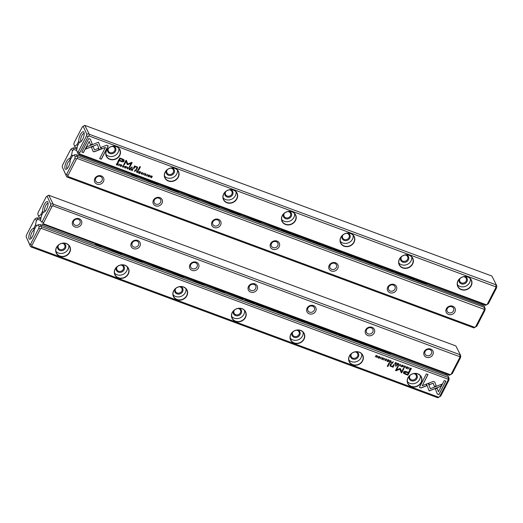 <?xml version="1.0" encoding="UTF-8"?>
<svg xmlns="http://www.w3.org/2000/svg" width="523" height="523" viewBox="0 0 523 523"><rect width="100%" height="100%" fill="white"/><g stroke="black" fill="none" stroke-linecap="round" stroke-linejoin="round"><path stroke-width="0.78" d="M400.2 364.23L398.65 365.61L400.2 364.531L400.291 366.218L400.2 364.23M426.539 384L429.167 390.962L440.804 386.353L441.961 384.111L430.324 388.72L428.291 383.333L426.539 384M438.947 394.617L445.877 381.175L444.236 380.567L438.451 391.779L437.11 388.229L435.365 388.916L437.287 393.996L438.947 394.617L437.248 393.897M434.678 381.901L433.188 381.444L428.703 383.215L429.291 384.765L433.181 383.228L434.502 386.674L436.241 385.981L434.705 381.947M404.011 366.172L404.848 366.146L405.024 366.996L404.161 367.473L403.625 366.937L404.05 367.643L405.299 367.087L404.946 365.956L404.011 366.172M405.397 366.322L404.946 365.956M404.161 367.473L403.893 367.041M404.057 366.1L404.802 366.048L405.024 366.996M393.198 361.635L392.387 363.204L391.727 362.955L392.433 363.302L393.276 361.668L392.655 362.289L391.387 362.38L391.773 363.06L391.387 362.38M408.783 367.414L407.933 369.048L408.783 367.414M389.02 360.086L387.831 359.641L388.667 360.19L388.38 360.746L387.497 360.419L388.282 360.942L388.027 361.439L387 361.288L388.177 361.726L389.02 360.086M403.122 365.466L403.024 366.165L401.769 366.793C403.2 366.649 403.495 366.087 402.645 365.106C401.213 365.244 400.925 365.806 401.769 366.793L401.265 366.381M403.148 365.518L402.645 365.106M391.126 360.863L390.315 362.432L389.648 362.191L390.367 362.537L391.211 360.896L390.256 361.426L389.877 360.399L389.838 361.373L389.289 361.628L389.7 362.289L389.289 361.628M390.256 361.426L390.099 360.399M383.104 358.464L382.921 357.791L381.947 358.026L382.705 359.19L381.607 358.837L382.025 359.478L382.98 359.275L382.221 358.105L382.829 357.987L383.104 358.464L382.784 357.889L382.176 358L382.588 358.595M382.143 359.308L381.875 358.909M381.947 358.026L382.705 359.19M383.392 358.098L383.385 358.543L382.921 357.791M421.067 387.988L426.775 385.732L426.193 384.183L422.231 385.745L428.004 374.553L426.363 373.938L419.426 387.38L421.067 387.988L419.459 387.308M448.028 379.182L41.252 228.368L40.454 228.832L31.805 245.594L31.949 246.405L438.719 397.219L439.516 396.754L448.165 379.992L448.348 377.488L41.572 226.681L41.252 228.368M59.799 256.257A7.531 6.662 -24.7 0 1 58.994 244.581A7.531 6.662 -24.7 0 1 70.461 248.83A7.531 6.662 -24.7 0 1 59.799 256.257M118.381 277.975A7.531 6.662 -24.7 0 1 117.577 266.299A7.531 6.662 -24.7 0 1 129.037 270.554A7.531 6.662 -24.7 0 1 118.381 277.975M176.957 299.699A7.531 6.662 -24.7 0 1 176.153 288.023A7.531 6.662 -24.7 0 1 187.62 292.272A7.531 6.662 -24.7 0 1 176.957 299.699M235.533 321.416A7.531 6.662 -24.7 0 1 234.735 309.74A7.531 6.662 -24.7 0 1 246.196 313.99A7.531 6.662 -24.7 0 1 235.533 321.416M294.116 343.134A7.531 6.662 -24.7 0 1 293.311 331.458A7.531 6.662 -24.7 0 1 304.778 335.707A7.531 6.662 -24.7 0 1 294.116 343.134M352.692 364.851A7.531 6.662 -24.7 0 1 351.894 353.175A7.531 6.662 -24.7 0 1 363.354 357.425A7.531 6.662 -24.7 0 1 352.692 364.851M411.274 386.569A7.531 6.662 -24.7 0 1 410.47 374.893A7.531 6.662 -24.7 0 1 421.937 379.142A7.531 6.662 -24.7 0 1 411.274 386.569M405.253 374.2L407.901 375.181L410.169 370.787L409.516 370.546L408.522 372.481L406.502 371.735C404.972 371.075 403.985 371.212 403.54 372.147L403.697 373.383L405.253 374.2L403.468 373.023M384.477 358.399L383.627 360.04L384.477 358.399M410.025 369.826L410.562 370.023L411.405 368.382L410.012 368.1L409.431 369.441L410.025 369.826L409.378 369.316M399.984 368.493L396.526 369.846L398.291 366.427L397.768 366.237L395.538 370.552L396.061 370.748L399.918 369.186L401.187 372.651L401.71 372.847L403.946 368.525L403.423 368.329L401.657 371.755L400.474 368.676L399.984 368.493M385.314 359.236L386.151 359.216L386.327 360.059L385.464 360.543L384.928 360.007L385.353 360.707L386.602 360.157L386.249 359.026L385.314 359.236M386.7 359.393L386.249 359.026M385.464 360.543L385.196 360.105M385.359 359.17L386.105 359.111L386.327 360.059M396.597 362.897L395.787 364.466L395.12 364.217L395.833 364.564L396.682 362.923L396.048 363.57L395.342 362.432L395.31 363.4L394.76 363.655L395.166 364.315L394.76 363.655M395.728 363.452L395.571 362.426M379.861 356.843L379.763 357.542L378.508 358.17C379.94 358.026 380.234 357.464 379.384 356.477C377.952 356.621 377.665 357.183 378.508 358.17L378.005 357.758M379.888 356.895L379.384 356.477M381.09 357.144L380.241 358.785L381.09 357.144M398.755 363.694L397.558 363.25L398.402 363.799L398.114 364.354L397.127 364.217L398.01 364.551L397.755 365.047L396.735 364.897L397.905 365.335L398.755 363.694M377.652 355.869L376.697 357.176L376.168 355.32L375.324 356.961L376.24 355.705L376.808 357.51L377.652 355.869M389.615 363.165L389.007 362.942L387.255 366.335L387.863 366.564L389.615 363.165M407.41 367.473L407.227 366.806L406.253 367.035L407.012 368.205L405.926 367.826L406.332 368.486L407.286 368.29L406.528 367.113L407.136 367.002L407.41 367.473L407.09 366.898L406.482 367.015L406.894 367.604M406.449 368.316L406.181 367.917M406.253 367.035L407.012 368.205M407.698 367.113L407.692 367.551L407.227 366.806M396.395 365.682L395.682 365.414L395.414 365.93L396.127 366.192L396.395 365.682M393.44 366.492L394.264 364.891L393.642 364.662L392.969 365.963L391.341 366.309L390.701 365.839L391.466 363.851L390.851 363.629L390.132 365.028L390.053 365.852L391.027 366.571L392.655 366.623L392.485 367.048L393.093 367.277L393.394 366.394L393.093 367.277M35.459 218.706L37.1 217.784L37.826 219.353L36.329 220.608L35.459 218.706L34.636 219.261L26.464 235.082L26.15 236.742L29.791 244.672L30.615 244.123L38.78 228.303L39.101 226.642L38.225 224.74L40.238 224.615L447.95 375.776L448.669 377.345L448.348 377.488M40.238 224.615L41.572 226.681M29.02 238.678A5.603 1.955 110.3 0 1 30.426 231.46A5.603 1.955 110.3 0 1 33.949 229.329A5.603 1.955 110.3 0 1 33.295 234.624A5.603 1.955 110.3 0 1 30.341 239.07A5.603 1.955 110.3 0 1 29.02 238.678M36.329 220.608L35.505 224.936L33.734 228.368L34.309 229.61L36.074 226.178L38.225 224.74M446.126 373.984L445.929 375.024M448.669 377.345L449.152 378.672L448.839 380.332L440.673 396.153L437.875 397.774L31.105 246.967L30.491 246.47L26.15 236.742M40.807 218.889L37.1 217.784M40.611 220.386L37.826 219.353M37.068 225.518L35.505 224.936M33.734 228.368L34.753 228.741M31.949 246.405L31.105 246.967M437.875 397.774L438.719 397.219M58.766 244.856A3.537 3.125 155.3 0 0 58.328 248A3.537 3.125 155.3 0 0 62.845 249.366A3.537 3.125 155.3 0 0 64.754 245.052A3.537 3.125 155.3 0 0 63.08 243.541A3.537 3.125 155.3 0 0 62.087 243.332M63.368 243.169A4.269 3.772 -24.7 0 1 63.545 243.234A4.269 3.772 -24.7 0 1 65.48 248.137A4.269 3.772 -24.7 0 1 60.014 250.51A4.269 3.772 -24.7 0 1 57.805 245.725M55.915 251.282A7.335 6.485 155.3 0 0 58.484 253.04A7.335 6.485 155.3 0 0 65.865 251.864A7.335 6.485 155.3 0 0 68.814 245.365M59.844 256.009A7.335 6.485 155.3 0 0 67.938 254.237A7.335 6.485 155.3 0 0 69.709 246.745A7.335 6.485 155.3 0 0 60.341 243.908A7.335 6.485 155.3 0 0 56.379 252.864A7.335 6.485 155.3 0 0 59.844 256.009M117.348 266.573A3.537 3.125 155.3 0 0 116.91 269.724A3.537 3.125 155.3 0 0 121.428 271.091A3.537 3.125 155.3 0 0 123.33 266.776A3.537 3.125 155.3 0 0 121.663 265.259A3.537 3.125 155.3 0 0 120.663 265.05M121.944 264.893A4.269 3.772 -24.7 0 1 122.127 264.952A4.269 3.772 -24.7 0 1 124.056 269.855A4.269 3.772 -24.7 0 1 118.59 272.228A4.269 3.772 -24.7 0 1 116.387 267.443M114.491 272.999A7.335 6.485 155.3 0 0 117.067 274.758A7.335 6.485 155.3 0 0 124.448 273.581A7.335 6.485 155.3 0 0 127.396 267.083M118.427 277.726A7.335 6.485 155.3 0 0 126.52 275.954A7.335 6.485 155.3 0 0 128.292 268.469A7.335 6.485 155.3 0 0 118.917 265.632A7.335 6.485 155.3 0 0 114.962 274.582A7.335 6.485 155.3 0 0 118.427 277.726M175.924 288.297A3.537 3.125 155.3 0 0 175.486 291.442A3.537 3.125 155.3 0 0 180.004 292.808A3.537 3.125 155.3 0 0 181.912 288.493A3.537 3.125 155.3 0 0 180.239 286.977A3.537 3.125 155.3 0 0 179.245 286.774M180.527 286.611A4.269 3.772 -24.7 0 1 180.703 286.669A4.269 3.772 -24.7 0 1 182.638 291.573A4.269 3.772 -24.7 0 1 177.173 293.946A4.269 3.772 -24.7 0 1 174.963 289.16M173.074 294.724A7.335 6.485 155.3 0 0 175.643 296.476A7.335 6.485 155.3 0 0 183.024 295.299A7.335 6.485 155.3 0 0 185.972 288.801M177.003 299.444A7.335 6.485 155.3 0 0 185.096 297.672A7.335 6.485 155.3 0 0 186.868 290.187A7.335 6.485 155.3 0 0 177.5 287.349A7.335 6.485 155.3 0 0 173.538 296.306A7.335 6.485 155.3 0 0 177.003 299.444M234.5 310.015A3.537 3.125 155.3 0 0 234.069 313.159A3.537 3.125 155.3 0 0 238.586 314.526A3.537 3.125 155.3 0 0 240.488 310.211A3.537 3.125 155.3 0 0 238.821 308.694A3.537 3.125 155.3 0 0 237.821 308.492M239.103 308.328A4.269 3.772 -24.7 0 1 239.286 308.387A4.269 3.772 -24.7 0 1 241.214 313.297A4.269 3.772 -24.7 0 1 235.749 315.663A4.269 3.772 -24.7 0 1 233.546 310.878M231.65 316.441A7.335 6.485 155.3 0 0 234.226 318.193A7.335 6.485 155.3 0 0 241.606 317.016A7.335 6.485 155.3 0 0 244.555 310.518M235.585 321.161A7.335 6.485 155.3 0 0 243.679 319.39A7.335 6.485 155.3 0 0 245.45 311.904A7.335 6.485 155.3 0 0 236.076 309.067A7.335 6.485 155.3 0 0 232.12 318.023A7.335 6.485 155.3 0 0 235.585 321.161M293.083 331.732A3.537 3.125 155.3 0 0 292.645 334.877A3.537 3.125 155.3 0 0 297.162 336.243A3.537 3.125 155.3 0 0 299.071 331.928A3.537 3.125 155.3 0 0 297.397 330.418A3.537 3.125 155.3 0 0 296.404 330.209M297.685 330.046A4.269 3.772 -24.7 0 1 297.862 330.105A4.269 3.772 -24.7 0 1 299.797 335.014A4.269 3.772 -24.7 0 1 294.331 337.387A4.269 3.772 -24.7 0 1 292.122 332.595M290.232 338.159A7.335 6.485 155.3 0 0 292.802 339.911A7.335 6.485 155.3 0 0 300.182 338.734A7.335 6.485 155.3 0 0 303.131 332.236M294.161 342.879A7.335 6.485 155.3 0 0 302.255 341.114A7.335 6.485 155.3 0 0 304.026 333.622A7.335 6.485 155.3 0 0 294.658 330.784A7.335 6.485 155.3 0 0 290.696 339.741A7.335 6.485 155.3 0 0 294.161 342.879M351.659 353.45A3.537 3.125 155.3 0 0 351.227 356.594A3.537 3.125 155.3 0 0 355.738 357.961A3.537 3.125 155.3 0 0 357.647 353.646A3.537 3.125 155.3 0 0 355.98 352.136A3.537 3.125 155.3 0 0 354.98 351.927M356.261 351.763A4.269 3.772 -24.7 0 1 356.444 351.822A4.269 3.772 -24.7 0 1 358.373 356.732A4.269 3.772 -24.7 0 1 352.907 359.105A4.269 3.772 -24.7 0 1 350.704 354.319M348.808 359.876A7.335 6.485 155.3 0 0 351.384 361.628A7.335 6.485 155.3 0 0 358.765 360.452A7.335 6.485 155.3 0 0 361.713 353.953M352.744 364.596A7.335 6.485 155.3 0 0 360.837 362.831A7.335 6.485 155.3 0 0 362.609 355.339A7.335 6.485 155.3 0 0 353.234 352.502A7.335 6.485 155.3 0 0 349.279 361.458A7.335 6.485 155.3 0 0 352.744 364.596M410.241 375.168A3.537 3.125 155.3 0 0 409.803 378.312A3.537 3.125 155.3 0 0 414.321 379.678A3.537 3.125 155.3 0 0 416.23 375.364A3.537 3.125 155.3 0 0 414.556 373.853A3.537 3.125 155.3 0 0 413.562 373.644M414.844 373.481A4.269 3.772 -24.7 0 1 415.02 373.546A4.269 3.772 -24.7 0 1 416.955 378.449A4.269 3.772 -24.7 0 1 411.49 380.822A4.269 3.772 -24.7 0 1 409.28 376.037M407.391 381.594A7.335 6.485 155.3 0 0 409.96 383.346A7.335 6.485 155.3 0 0 417.341 382.169A7.335 6.485 155.3 0 0 420.289 375.671M411.32 386.314A7.335 6.485 155.3 0 0 419.413 384.549A7.335 6.485 155.3 0 0 421.185 377.057A7.335 6.485 155.3 0 0 411.817 374.22A7.335 6.485 155.3 0 0 407.855 383.176A7.335 6.485 155.3 0 0 411.32 386.314M34.132 230.388A4.269 1.491 -69.7 0 0 34.119 230.382A4.269 1.491 -69.7 0 0 31.504 233.199A4.269 1.491 -69.7 0 0 30.772 237.985A4.269 1.491 -69.7 0 0 31.151 238.383A4.269 1.491 -69.7 0 0 31.164 238.39M29.791 244.672L30.491 246.47M30.615 244.123L31.805 245.594M38.78 228.303L40.454 228.832M40.957 226.184L39.101 226.642M448.839 380.332L448.165 379.992M440.673 396.153L439.516 396.754M426.186 384.183L426.729 385.628L421.022 387.883M427.925 374.52L422.231 385.745M383.058 358.36L382.784 357.889L383.058 358.36M382.326 358.726L381.901 357.922M381.829 358.804L382.097 359.203L381.829 358.804M382.934 359.177L381.98 359.373M410.084 370.755L407.855 375.083L405.207 374.102M404.351 372.311L406.273 372.167L408.215 372.886L406.319 372.271L404.403 372.415L404.331 372.984L404.351 372.311L405.58 373.71L407.515 374.429L408.26 372.991M384.647 358.464L383.666 359.968M389.648 362.191L389.243 361.53M389.851 362.099L389.524 361.602L389.805 361.994L389.524 361.602L390.426 361.641L389.576 361.707L390.217 362.236L390.472 361.746M411.32 368.355L410.509 369.924L409.98 369.728M410.039 369.617L409.686 368.61L409.993 369.513L409.686 368.61L411.006 368.388L409.731 368.715L410.398 369.748L411.052 368.486M398.206 366.394L396.526 369.846M399.918 369.186L395.578 370.487M403.861 368.493L401.664 372.742L401.154 372.553M400.428 368.571L401.657 371.755M385.144 360.007L385.418 360.445L385.144 360.007M386.203 358.922L386.556 360.053L385.307 360.609M401.723 366.695L401.246 366.335M401.52 366.29L401.867 366.616C402.873 366.466 403.102 366.028 402.547 365.296C401.54 365.446 401.311 365.884 401.867 366.616M401.821 366.512C401.265 365.786 401.494 365.342 402.501 365.191L402.847 365.518M402.828 365.459L402.501 365.191M388.942 360.053L388.177 361.726M388.667 360.19L387.765 359.772M388.282 360.942L387.438 360.543M388.131 361.622L387.04 361.216M408.953 367.473L407.973 368.983M395.12 364.217L394.715 363.557M395.316 364.126L394.996 363.635L395.27 364.028L394.996 363.635L395.898 363.668L395.042 363.733L395.689 364.263L395.944 363.773M391.727 362.955L391.341 362.276M391.917 362.884L391.616 362.374L391.864 362.785L391.616 362.374L392.505 362.393L391.662 362.472L392.276 363.021L392.551 362.491M403.841 366.937L404.116 367.375L403.841 366.937M404.9 365.858L405.253 366.983L404.004 367.538M433.181 383.228L429.252 384.66M434.678 381.908L436.195 385.882L434.463 386.569M445.799 381.149L438.902 394.512M437.104 388.229L438.451 391.779M441.83 384.163L440.758 386.255L429.128 390.858M428.285 383.333L430.324 388.72M400.2 364.531L398.716 365.551M400.422 364.315L400.017 366.035M378.462 358.072L377.985 357.706M378.26 357.667L378.606 357.994C379.613 357.843 379.842 357.405 379.286 356.673C378.279 356.823 378.051 357.261 378.606 357.994M378.56 357.889C378.005 357.157 378.234 356.719 379.24 356.568L379.587 356.889M379.567 356.836L379.24 356.568M381.26 357.209L380.28 358.713M398.67 363.662L397.905 365.335M398.402 363.799L397.493 363.374M398.01 364.551L397.166 364.152M397.859 365.231L396.767 364.825M377.567 355.843L376.808 357.51M376.442 355.424L376.697 357.176M376.24 355.705L375.357 356.889M389.53 363.139L387.863 366.564M387.818 366.46L387.288 366.263M407.365 367.375L407.09 366.898L407.365 367.375M406.633 367.741L406.208 366.937M406.136 367.813L406.404 368.212L406.136 367.813M407.24 368.185L406.286 368.388M396.31 365.649L396.127 366.192M396.081 366.093L395.453 365.858M394.185 364.858L393.394 366.394M391.381 363.825L390.681 365.786M392.655 366.623L390.982 366.473L390.034 365.799M393.048 367.172L392.512 366.976M41.428 222.138L40.552 220.235L41.428 222.138L42.252 221.589L50.417 205.761L50.731 204.107L47.09 196.171L46.266 196.72L38.101 212.541L37.787 214.201L38.99 217.097L41.01 217.849M38.99 217.097L37.787 214.201M47.868 202.166A5.603 1.955 110.3 0 1 47.913 202.277A5.603 1.955 110.3 0 1 47.253 207.579A5.603 1.955 110.3 0 1 44.298 212.024A5.603 1.955 110.3 0 1 43.54 206.337A5.603 1.955 110.3 0 1 47.868 202.166M40.552 220.235L41.376 215.907L43.148 212.475L42.579 211.233L40.807 214.665L38.656 216.104M47.09 196.171L48.737 195.242L53.209 204.14L460.305 354.803L460.789 356.13L460.469 357.791L452.303 373.612L449.512 375.239L42.121 223.929M460.305 354.803L455.834 345.906L48.737 195.242M426.395 357.268A4.87 4.308 -24.7 0 1 425.879 349.724A4.87 4.308 -24.7 0 1 433.286 352.469A4.87 4.308 -24.7 0 1 426.395 357.268M367.819 335.55A4.87 4.308 -24.7 0 1 367.296 328.006A4.87 4.308 -24.7 0 1 374.703 330.752A4.87 4.308 -24.7 0 1 367.819 335.55M309.237 313.833A4.87 4.308 -24.7 0 1 308.72 306.288A4.87 4.308 -24.7 0 1 316.127 309.034A4.87 4.308 -24.7 0 1 309.237 313.833M250.661 292.115A4.87 4.308 -24.7 0 1 250.144 284.571A4.87 4.308 -24.7 0 1 257.545 287.317A4.87 4.308 -24.7 0 1 250.661 292.115M192.078 270.398A4.87 4.308 -24.7 0 1 191.562 262.853A4.87 4.308 -24.7 0 1 198.969 265.599A4.87 4.308 -24.7 0 1 192.078 270.398M133.502 248.673A4.87 4.308 -24.7 0 1 132.986 241.136A4.87 4.308 -24.7 0 1 140.393 243.881A4.87 4.308 -24.7 0 1 133.502 248.673M74.92 226.956A4.87 4.308 -24.7 0 1 74.403 219.412A4.87 4.308 -24.7 0 1 81.81 222.164A4.87 4.308 -24.7 0 1 74.92 226.956M459.658 356.647L52.888 205.833L52.091 206.297L43.442 223.053L43.579 223.864L450.355 374.677L451.153 374.213L459.802 357.457L459.985 354.954M41.827 215.045L40.807 214.665M43.579 223.864L42.736 224.426M449.512 375.239L450.355 374.677M53.209 204.14L52.888 205.833M75.247 225.263A3.537 3.125 155.3 0 0 79.143 224.413A3.537 3.125 155.3 0 0 79.999 220.804A3.537 3.125 155.3 0 0 75.482 219.438A3.537 3.125 155.3 0 0 73.573 223.752A3.537 3.125 155.3 0 0 75.247 225.263M133.823 246.987A3.537 3.125 155.3 0 0 137.726 246.13A3.537 3.125 155.3 0 0 138.575 242.522A3.537 3.125 155.3 0 0 134.065 241.155A3.537 3.125 155.3 0 0 132.156 245.47A3.537 3.125 155.3 0 0 133.823 246.987M192.405 268.704A3.537 3.125 155.3 0 0 196.302 267.848A3.537 3.125 155.3 0 0 197.158 264.239A3.537 3.125 155.3 0 0 192.641 262.873A3.537 3.125 155.3 0 0 190.732 267.188A3.537 3.125 155.3 0 0 192.405 268.704M250.981 290.422A3.537 3.125 155.3 0 0 254.878 289.572A3.537 3.125 155.3 0 0 255.734 285.963A3.537 3.125 155.3 0 0 251.217 284.59A3.537 3.125 155.3 0 0 249.314 288.912A3.537 3.125 155.3 0 0 250.981 290.422M309.564 312.139A3.537 3.125 155.3 0 0 313.46 311.29A3.537 3.125 155.3 0 0 314.316 307.681A3.537 3.125 155.3 0 0 309.799 306.315A3.537 3.125 155.3 0 0 307.89 310.629A3.537 3.125 155.3 0 0 309.564 312.139M368.14 333.857A3.537 3.125 155.3 0 0 372.036 333.007A3.537 3.125 155.3 0 0 372.892 329.398A3.537 3.125 155.3 0 0 368.375 328.032A3.537 3.125 155.3 0 0 366.473 332.347A3.537 3.125 155.3 0 0 368.14 333.857M426.722 355.575A3.537 3.125 155.3 0 0 430.619 354.725A3.537 3.125 155.3 0 0 431.475 351.116A3.537 3.125 155.3 0 0 426.958 349.75A3.537 3.125 155.3 0 0 425.049 354.064A3.537 3.125 155.3 0 0 426.722 355.575M48.09 203.336A4.269 1.491 -69.7 0 0 48.077 203.329A4.269 1.491 -69.7 0 0 45.194 206.814A4.269 1.491 -69.7 0 0 45.109 211.331A4.269 1.491 -69.7 0 0 45.128 211.338M42.252 221.589L43.442 223.053M50.417 205.761L52.091 206.297M50.731 204.107L52.594 203.643M451.153 374.213L452.303 373.612M459.802 357.457L460.469 357.791M76.678 150.513L73.887 149.48L72.396 150.735L71.52 148.833L70.697 149.388L62.531 165.209L62.211 166.87L65.859 174.8L66.683 174.251L74.848 158.43L75.162 156.769L74.292 154.873L72.141 156.305L70.37 159.737L69.801 158.495L71.566 155.063L72.396 150.735M76.874 149.016L73.488 147.761L73.168 147.911L73.887 149.48M481.99 305.151L482.193 304.111M74.292 154.873L76.306 154.743L77.639 156.808L484.736 307.472L485.213 308.799L484.899 310.459L476.734 326.28L473.943 327.901L67.166 177.094L66.552 176.597L62.211 166.87M65.081 168.805A5.603 1.955 110.3 0 1 66.493 161.594A5.603 1.955 110.3 0 1 70.017 159.456A5.603 1.955 110.3 0 1 69.356 164.752A5.603 1.955 110.3 0 1 66.401 169.197A5.603 1.955 110.3 0 1 65.081 168.805M101.272 175.905A4.87 4.308 -24.7 0 1 101.789 183.449A4.87 4.308 -24.7 0 1 94.382 180.703A4.87 4.308 -24.7 0 1 101.272 175.905M159.848 197.622A4.87 4.308 -24.7 0 1 160.371 205.166A4.87 4.308 -24.7 0 1 152.964 202.421A4.87 4.308 -24.7 0 1 159.848 197.622M218.431 219.34A4.87 4.308 -24.7 0 1 218.947 226.884A4.87 4.308 -24.7 0 1 211.54 224.138A4.87 4.308 -24.7 0 1 218.431 219.34M277.007 241.064A4.87 4.308 -24.7 0 1 277.53 248.602A4.87 4.308 -24.7 0 1 270.123 245.856A4.87 4.308 -24.7 0 1 277.007 241.064M335.589 262.781A4.87 4.308 -24.7 0 1 336.106 270.326A4.87 4.308 -24.7 0 1 328.699 267.58A4.87 4.308 -24.7 0 1 335.589 262.781M394.165 284.499A4.87 4.308 -24.7 0 1 394.688 292.043A4.87 4.308 -24.7 0 1 387.281 289.297A4.87 4.308 -24.7 0 1 394.165 284.499M452.748 306.216A4.87 4.308 -24.7 0 1 453.264 313.761A4.87 4.308 -24.7 0 1 445.858 311.015A4.87 4.308 -24.7 0 1 452.748 306.216M68.01 176.532L474.786 327.346L475.584 326.882L484.233 310.119L484.089 309.309L77.319 158.502L76.521 158.959L67.872 175.721L68.01 176.532L67.166 177.094M484.736 307.472L484.01 305.903L76.306 154.743M71.566 155.063L73.135 155.645M70.814 158.868L69.801 158.495M484.089 309.309L484.409 307.622M77.639 156.808L77.319 158.502M473.943 327.901L474.786 327.346M451.905 306.779A3.537 3.125 155.3 0 0 448.008 307.629A3.537 3.125 155.3 0 0 447.152 311.237A3.537 3.125 155.3 0 0 451.669 312.604A3.537 3.125 155.3 0 0 453.578 308.289A3.537 3.125 155.3 0 0 451.905 306.779M393.329 285.061A3.537 3.125 155.3 0 0 389.426 285.911A3.537 3.125 155.3 0 0 388.576 289.52A3.537 3.125 155.3 0 0 393.087 290.886A3.537 3.125 155.3 0 0 394.996 286.571A3.537 3.125 155.3 0 0 393.329 285.061M334.746 263.344A3.537 3.125 155.3 0 0 330.85 264.193A3.537 3.125 155.3 0 0 329.993 267.802A3.537 3.125 155.3 0 0 334.511 269.168A3.537 3.125 155.3 0 0 336.42 264.854A3.537 3.125 155.3 0 0 334.746 263.344M276.17 241.626A3.537 3.125 155.3 0 0 272.267 242.476A3.537 3.125 155.3 0 0 271.417 246.085A3.537 3.125 155.3 0 0 275.928 247.451A3.537 3.125 155.3 0 0 277.837 243.136A3.537 3.125 155.3 0 0 276.17 241.626M217.588 219.902A3.537 3.125 155.3 0 0 213.691 220.758A3.537 3.125 155.3 0 0 212.835 224.367A3.537 3.125 155.3 0 0 217.352 225.733A3.537 3.125 155.3 0 0 219.261 221.419A3.537 3.125 155.3 0 0 217.588 219.902M159.012 198.184A3.537 3.125 155.3 0 0 155.109 199.041A3.537 3.125 155.3 0 0 154.259 202.649A3.537 3.125 155.3 0 0 158.77 204.016A3.537 3.125 155.3 0 0 160.679 199.701A3.537 3.125 155.3 0 0 159.012 198.184M100.429 176.467A3.537 3.125 155.3 0 0 96.533 177.317A3.537 3.125 155.3 0 0 95.676 180.925A3.537 3.125 155.3 0 0 100.194 182.298A3.537 3.125 155.3 0 0 102.103 177.977A3.537 3.125 155.3 0 0 100.429 176.467M70.2 160.515A4.269 1.491 -69.7 0 0 70.18 160.509A4.269 1.491 -69.7 0 0 67.565 163.326A4.269 1.491 -69.7 0 0 66.833 168.112A4.269 1.491 -69.7 0 0 67.212 168.511A4.269 1.491 -69.7 0 0 67.232 168.517M484.899 310.459L484.233 310.119M476.734 326.28L475.584 326.882M71.52 148.833L73.168 147.911M77.025 156.312L75.162 156.769M76.521 158.959L74.848 158.43M65.859 174.8L66.552 176.597M67.872 175.721L66.683 174.251M127.468 168.942L129.018 167.563L127.468 168.641L127.377 166.955L127.2 168.759M101.129 149.179L98.501 142.21L86.87 146.819L85.713 149.062L97.343 144.453L99.377 149.84L101.129 149.179L99.337 149.735M98.494 142.21L101.083 149.075M88.727 138.562L81.791 151.997L83.438 152.605L89.224 141.4L90.564 144.943L92.303 144.256L90.381 139.177L88.727 138.562M92.944 151.16L93.552 151.748L94.48 151.735L98.965 149.957L98.383 148.408L94.486 149.951L93.172 146.505L91.427 147.192L92.97 151.225M123.657 167.007L122.82 167.027L122.644 166.183L123.506 165.699L124.049 166.236L123.618 165.536L122.369 166.085L122.722 167.216L123.657 167.007M122.82 167.027L122.598 166.079L122.774 166.929L122.598 166.079L123.461 165.595L123.781 166.137M135.895 170.112L135.235 169.87L134.391 171.511L135.012 170.884L136.281 170.792L135.895 170.112L136.281 170.792L134.967 170.779L134.424 171.439M118.891 165.765L119.734 164.124L118.675 165.595M138.647 173.087L139.844 173.531L139 172.989L139.288 172.427L140.269 172.564L139.386 172.237L139.648 171.734L140.667 171.884L139.491 171.446L138.647 173.087M125.899 166.379C124.467 166.523 124.18 167.085 125.023 168.073C126.455 167.929 126.743 167.367 125.899 166.379L126.403 166.791M137.974 170.884L137.307 170.635L136.457 172.276L137.412 171.747L137.797 172.773L137.83 171.806L138.379 171.544L137.974 170.884L138.379 171.544L137.784 171.701L137.542 172.597M137.928 172.047L137.784 171.701M136.496 172.204L137.046 171.531L137.706 172.054M144.57 174.708L144.747 175.382L145.721 175.146L144.963 173.982L146.061 174.336L145.642 173.701L144.688 173.898L145.446 175.074L144.838 175.185L144.57 174.708L144.838 175.185M144.642 173.793L145.446 175.074M145.296 174.342L145.721 175.146L144.917 173.878L145.296 174.342L144.917 173.878L145.479 173.767L145.793 174.27M106.6 145.185L100.893 147.44L101.482 148.996L105.443 147.427L99.664 158.619L101.312 159.234L108.241 145.799L106.6 145.185M79.646 153.991L486.416 304.804L487.214 304.34L495.863 287.585L495.726 286.774L88.949 135.96L88.152 136.425L79.503 153.18L79.646 153.991L78.803 154.553L485.573 305.367L486.416 304.804M467.869 276.915A7.531 6.662 -24.7 0 1 468.673 288.591A7.531 6.662 -24.7 0 1 457.207 284.342A7.531 6.662 -24.7 0 1 467.869 276.915M409.293 255.198A7.531 6.662 -24.7 0 1 410.097 266.874A7.531 6.662 -24.7 0 1 398.631 262.624A7.531 6.662 -24.7 0 1 409.293 255.198M350.711 233.48A7.531 6.662 -24.7 0 1 351.515 245.156A7.531 6.662 -24.7 0 1 340.048 240.907A7.531 6.662 -24.7 0 1 350.711 233.48M292.135 211.763A7.531 6.662 -24.7 0 1 292.939 223.439A7.531 6.662 -24.7 0 1 281.472 219.183A7.531 6.662 -24.7 0 1 292.135 211.763M233.552 190.039A7.531 6.662 -24.7 0 1 234.356 201.721A7.531 6.662 -24.7 0 1 222.89 197.465A7.531 6.662 -24.7 0 1 233.552 190.039M174.976 168.321A7.531 6.662 -24.7 0 1 175.78 179.997A7.531 6.662 -24.7 0 1 164.314 175.748A7.531 6.662 -24.7 0 1 174.976 168.321M116.394 146.603A7.531 6.662 -24.7 0 1 117.198 158.279A7.531 6.662 -24.7 0 1 105.731 154.03A7.531 6.662 -24.7 0 1 116.394 146.603M122.415 158.972L119.767 157.992L117.498 162.385L118.152 162.627L119.152 160.692L121.166 161.444C122.702 162.097 123.69 161.96 124.134 161.025L123.977 159.79L122.415 158.972M143.197 174.774L144.041 173.133L142.982 174.61M117.642 163.346L117.113 163.15L116.263 164.791L117.655 165.078L118.205 164.562L118.237 163.738L117.642 163.346M127.684 164.68L131.142 163.326L129.377 166.745L129.9 166.942L132.129 162.62L131.606 162.424L127.749 163.987L126.481 160.528L125.958 160.332L123.729 164.653L124.245 164.843L126.017 161.417L127.194 164.497L127.684 164.68L127.148 164.399M142.354 173.937L141.517 173.963L141.341 173.113L142.204 172.629L142.746 173.165L142.315 172.466L141.066 173.021L141.419 174.146L142.354 173.937M141.517 173.963L141.295 173.008L141.472 173.858L141.295 173.008L142.158 172.531L142.478 173.067M132.502 168.857L131.835 168.609L130.992 170.25L131.626 169.602L132.326 170.746L132.365 169.779L132.907 169.517L132.502 168.857L132.907 169.517L132.312 169.674L132.071 170.563M132.456 170.021L132.312 169.674M131.025 170.178L131.574 169.498L132.241 170.027M149.16 175.002C147.728 175.146 147.44 175.708 148.284 176.696C149.715 176.552 150.003 175.99 149.16 175.002L149.663 175.414M146.577 176.029L147.427 174.388L146.368 175.865M128.919 169.478L130.109 169.923L129.273 169.38L129.56 168.818L130.541 168.955L129.658 168.628L129.913 168.131L130.933 168.275L129.763 167.844L128.919 169.478M150.016 177.304L150.97 176.003L151.5 177.853L152.35 176.212L151.428 177.467L150.866 175.663L150.016 177.304M138.052 170.008L138.667 170.237L140.419 166.837L139.804 166.615L138.052 170.008M120.257 165.699L120.44 166.373L121.414 166.137L120.656 164.967L121.754 165.327L121.336 164.686L120.382 164.882L121.14 166.059L120.532 166.177L120.257 165.699L120.532 166.177M120.336 164.784L121.14 166.059M120.99 165.333L121.414 166.137L120.61 164.869L120.99 165.333L120.61 164.869L121.173 164.758L121.486 165.255M131.28 167.497L131.992 167.759L132.254 167.242L131.541 166.981L131.28 167.497M134.234 166.68L133.404 168.282L134.025 168.517L134.705 167.21L136.333 166.863L136.967 167.334L136.209 169.321L136.817 169.55L137.614 167.321L136.64 166.602L135.012 166.549L135.189 166.124L134.574 165.896L134.234 166.68M83.157 126.298L82.327 126.847L74.161 142.668L73.848 144.328L74.717 146.231L76.868 144.793L78.64 141.36L79.208 142.609L77.443 146.035L76.62 150.363L77.489 152.265L78.313 151.716L86.478 135.888L86.798 134.234L83.157 126.298L84.798 125.37L89.27 134.267L496.366 284.93L496.85 286.258L496.536 287.918L488.364 303.739L485.573 305.367M77.489 152.265L78.803 154.553M78.189 154.056L76.62 150.363M83.928 132.293A5.603 1.955 110.3 0 1 83.974 132.404A5.603 1.955 110.3 0 1 83.32 137.706A5.603 1.955 110.3 0 1 80.365 142.151A5.603 1.955 110.3 0 1 79.607 136.464A5.603 1.955 110.3 0 1 83.928 132.293M496.366 284.93L491.895 276.033L84.798 125.37M74.717 146.231L75.05 147.225L77.071 147.976M75.05 147.225L73.848 144.328M76.868 144.793L77.888 145.172M495.726 286.774L496.046 285.081M89.27 134.267L88.949 135.96M460.266 278.249A3.537 3.125 155.3 0 0 459.828 281.394A3.537 3.125 155.3 0 0 461.502 282.904A3.537 3.125 155.3 0 0 465.398 282.054A3.537 3.125 155.3 0 0 466.255 278.445A3.537 3.125 155.3 0 0 463.581 276.726M464.869 276.562A4.269 3.772 -24.7 0 1 466.974 281.537A4.269 3.772 -24.7 0 1 461.319 283.839A4.269 3.772 -24.7 0 1 459.305 279.112M457.416 284.675A7.335 6.485 155.3 0 0 459.985 286.427A7.335 6.485 155.3 0 0 467.366 285.251A7.335 6.485 155.3 0 0 470.314 278.752M467.745 277A7.335 6.485 155.3 0 0 459.652 278.766A7.335 6.485 155.3 0 0 457.88 286.258A7.335 6.485 155.3 0 0 467.248 289.095A7.335 6.485 155.3 0 0 471.21 280.138A7.335 6.485 155.3 0 0 467.745 277M401.684 256.531A3.537 3.125 155.3 0 0 401.252 259.676A3.537 3.125 155.3 0 0 402.919 261.186A3.537 3.125 155.3 0 0 406.816 260.336A3.537 3.125 155.3 0 0 407.672 256.728A3.537 3.125 155.3 0 0 405.005 255.008M406.286 254.845A4.269 3.772 -24.7 0 1 408.398 259.82A4.269 3.772 -24.7 0 1 402.743 262.121A4.269 3.772 -24.7 0 1 400.723 257.394M398.833 262.958A7.335 6.485 155.3 0 0 401.403 264.71A7.335 6.485 155.3 0 0 408.79 263.533A7.335 6.485 155.3 0 0 411.738 257.035M409.163 255.283A7.335 6.485 155.3 0 0 401.076 257.048A7.335 6.485 155.3 0 0 399.297 264.54A7.335 6.485 155.3 0 0 408.672 267.377A7.335 6.485 155.3 0 0 412.634 258.421A7.335 6.485 155.3 0 0 409.163 255.283M343.108 234.814A3.537 3.125 155.3 0 0 342.67 237.958A3.537 3.125 155.3 0 0 344.343 239.469A3.537 3.125 155.3 0 0 348.24 238.619A3.537 3.125 155.3 0 0 349.096 235.01A3.537 3.125 155.3 0 0 346.429 233.291M347.71 233.127A4.269 3.772 -24.7 0 1 349.815 238.096A4.269 3.772 -24.7 0 1 344.167 240.397A4.269 3.772 -24.7 0 1 342.147 235.677M340.257 241.24A7.335 6.485 155.3 0 0 342.827 242.992A7.335 6.485 155.3 0 0 350.207 241.816A7.335 6.485 155.3 0 0 353.156 235.317M350.587 233.565A7.335 6.485 155.3 0 0 342.493 235.33A7.335 6.485 155.3 0 0 340.721 242.822A7.335 6.485 155.3 0 0 350.096 245.66A7.335 6.485 155.3 0 0 354.051 236.703A7.335 6.485 155.3 0 0 350.587 233.565M284.525 213.096A3.537 3.125 155.3 0 0 284.094 216.241A3.537 3.125 155.3 0 0 285.761 217.751A3.537 3.125 155.3 0 0 289.664 216.901A3.537 3.125 155.3 0 0 290.513 213.292A3.537 3.125 155.3 0 0 287.846 211.573M289.127 211.41A4.269 3.772 -24.7 0 1 291.239 216.378A4.269 3.772 -24.7 0 1 285.584 218.679A4.269 3.772 -24.7 0 1 283.571 213.959M281.675 219.523A7.335 6.485 155.3 0 0 284.244 221.275A7.335 6.485 155.3 0 0 291.631 220.098A7.335 6.485 155.3 0 0 294.58 213.6M292.004 211.841A7.335 6.485 155.3 0 0 283.917 213.613A7.335 6.485 155.3 0 0 282.139 221.105A7.335 6.485 155.3 0 0 291.514 223.942A7.335 6.485 155.3 0 0 295.475 214.986A7.335 6.485 155.3 0 0 292.004 211.841M225.949 191.372A3.537 3.125 155.3 0 0 225.511 194.517A3.537 3.125 155.3 0 0 227.185 196.033A3.537 3.125 155.3 0 0 231.081 195.177A3.537 3.125 155.3 0 0 231.937 191.575A3.537 3.125 155.3 0 0 229.27 189.849M230.551 189.692A4.269 3.772 -24.7 0 1 232.657 194.661A4.269 3.772 -24.7 0 1 227.008 196.962A4.269 3.772 -24.7 0 1 224.988 192.242M223.099 197.799A7.335 6.485 155.3 0 0 225.668 199.557A7.335 6.485 155.3 0 0 233.049 198.38A7.335 6.485 155.3 0 0 235.997 191.882M233.428 190.124A7.335 6.485 155.3 0 0 225.335 191.895A7.335 6.485 155.3 0 0 223.563 199.381A7.335 6.485 155.3 0 0 232.938 202.218A7.335 6.485 155.3 0 0 236.893 193.262A7.335 6.485 155.3 0 0 233.428 190.124M167.367 169.655A3.537 3.125 155.3 0 0 166.935 172.799A3.537 3.125 155.3 0 0 168.602 174.316A3.537 3.125 155.3 0 0 172.505 173.459A3.537 3.125 155.3 0 0 173.355 169.851A3.537 3.125 155.3 0 0 170.688 168.131M171.969 167.968A4.269 3.772 -24.7 0 1 174.081 172.943A4.269 3.772 -24.7 0 1 168.426 175.244A4.269 3.772 -24.7 0 1 166.412 170.524M164.516 176.081A7.335 6.485 155.3 0 0 167.085 177.84A7.335 6.485 155.3 0 0 174.473 176.663A7.335 6.485 155.3 0 0 177.421 170.158M174.852 168.406A7.335 6.485 155.3 0 0 166.759 170.178A7.335 6.485 155.3 0 0 164.987 177.663A7.335 6.485 155.3 0 0 174.355 180.5A7.335 6.485 155.3 0 0 178.317 171.544A7.335 6.485 155.3 0 0 174.852 168.406M108.791 147.937A3.537 3.125 155.3 0 0 108.353 151.082A3.537 3.125 155.3 0 0 110.026 152.598A3.537 3.125 155.3 0 0 113.922 151.742A3.537 3.125 155.3 0 0 114.779 148.133A3.537 3.125 155.3 0 0 112.112 146.414M113.393 146.25A4.269 3.772 -24.7 0 1 115.498 151.225A4.269 3.772 -24.7 0 1 109.85 153.527A4.269 3.772 -24.7 0 1 107.83 148.807M105.94 154.363A7.335 6.485 155.3 0 0 108.509 156.116A7.335 6.485 155.3 0 0 115.89 154.939A7.335 6.485 155.3 0 0 118.839 148.44M116.269 146.688A7.335 6.485 155.3 0 0 108.176 148.46A7.335 6.485 155.3 0 0 106.404 155.946A7.335 6.485 155.3 0 0 115.779 158.783A7.335 6.485 155.3 0 0 119.734 149.826A7.335 6.485 155.3 0 0 116.269 146.688M84.157 133.463A4.269 1.491 -69.7 0 0 84.138 133.457A4.269 1.491 -69.7 0 0 81.261 136.941A4.269 1.491 -69.7 0 0 81.176 141.458A4.269 1.491 -69.7 0 0 81.189 141.465M496.536 287.918L495.863 287.585M488.364 303.739L487.214 304.34M78.313 151.716L79.503 153.18M86.478 135.888L88.152 136.425M86.798 134.234L88.655 133.77M105.443 147.427L101.442 148.892M108.163 145.767L101.266 159.129L99.697 158.554M144.518 174.61L144.793 175.087L144.518 174.61M145.675 175.048L144.701 175.283M123.931 159.692L124.088 160.927C123.644 161.855 122.65 161.999 121.12 161.339L119.1 160.594L118.106 162.529L117.538 162.313M120.107 158.646L119.414 160.188L120.107 158.646L122.042 159.365L123.225 160.659M119.414 160.188L121.349 160.907L123.271 160.757L123.31 160.143M123.271 160.757L122.094 159.463L120.153 158.744M143.956 173.106L143.145 174.675M137.928 170.786L138.334 171.446M137.196 171.433L137.405 170.838L138.052 171.367L137.451 170.936L137.196 171.433L138.098 171.466L137.824 171.073L138.098 171.466M118.191 163.634L117.61 164.974L116.302 164.719M116.616 164.686L117.224 163.32L117.891 164.359L117.27 163.424L116.616 164.686L117.937 164.464L117.629 163.555L117.937 164.464M131.142 163.326L127.638 164.575M132.044 162.588L129.854 166.837L129.416 166.674M126.468 160.522L127.749 163.987M126.017 161.417L124.199 164.745L123.761 164.582M142.308 173.832L141.373 174.048M126.376 166.739L126.278 167.445L124.977 167.968M125.075 167.778C124.526 167.046 124.749 166.602 125.755 166.458L126.102 166.778M124.775 167.556L125.121 167.883C126.128 167.733 126.357 167.288 125.801 166.556C124.801 166.706 124.572 167.144 125.121 167.883M126.082 166.726L125.755 166.458M139.857 173.303L138.687 173.015M140.184 172.531L139.242 172.329L139 172.989M140.582 171.851L139.602 171.636L139.386 172.237M119.649 164.091L118.839 165.66M132.456 168.752L132.862 169.413M131.724 169.4L131.933 168.811L132.581 169.341L131.979 168.909L131.724 169.4L132.626 169.439L132.352 169.047L132.626 169.439M135.849 170.014L136.235 170.694M135.117 170.681L135.346 170.053L135.96 170.596L135.392 170.152L135.117 170.681L136.006 170.701L135.758 170.289L136.006 170.701M123.611 166.902L122.676 167.118M98.376 148.408L98.919 149.859L94.434 151.631L93.506 151.644L92.898 151.062M93.159 146.505L94.486 149.951M89.224 141.4L83.392 152.507L81.823 151.925M90.374 139.17L92.257 144.158L90.525 144.838M97.343 144.453L85.792 148.911M128.906 167.523L127.422 168.844M127.605 167.04L127.468 168.641M149.637 175.362L149.539 176.068L148.238 176.591M148.336 176.401C147.787 175.669 148.009 175.231 149.016 175.081L149.362 175.401M148.035 176.179L148.382 176.506C149.388 176.356 149.617 175.911 149.062 175.179C148.061 175.329 147.832 175.774 148.382 176.506M149.343 175.349L149.016 175.081M147.342 174.362L146.532 175.931M130.129 169.694L128.952 169.413M130.456 168.922L129.514 168.72L129.273 169.38M130.855 168.243L129.867 168.027L129.658 168.628M150.97 176.003L150.055 177.232M152.265 176.186L151.18 177.65M151.186 175.787L151.428 177.467M140.334 166.811L138.621 170.132L138.092 169.936M120.212 165.595L120.486 166.072L120.212 165.595M121.369 166.033L120.395 166.268M132.175 167.216L131.946 167.654L131.312 167.425M136.941 167.288L136.281 166.759L134.653 167.105L133.98 168.413L133.443 168.21M137.588 167.268L136.771 169.445L136.242 169.249M135.111 166.098L135.012 166.549M264.834 224.642A2.667 1.085 -169.2 0 0 263.945 224.315M291.651 234.585L292.357 234.291M291.867 234.664L292.422 234.291A0.536 0.451 -123.7 0 1 292.089 234.291L298.783 236.461L299.431 237.011L298.993 237.305M298.783 236.461L299.431 237.011A0.536 0.451 -123.7 0 1 299.064 236.605M306.079 239.933A2.667 1.085 -169.2 0 0 305.184 239.599M250.412 219.294L251.118 219M250.628 219.372L251.184 219.006A0.536 0.451 -123.7 0 1 250.85 219L257.545 221.177L258.192 221.726L257.754 222.014M257.545 221.177L258.192 221.726A0.536 0.451 -123.7 0 1 257.826 221.314M244.215 216.999A2.667 1.085 -169.2 0 0 243.326 216.666M223.596 209.35A2.667 1.085 -169.2 0 0 222.706 209.023M202.976 201.708A2.667 1.085 -169.2 0 0 202.087 201.381M182.357 194.066A2.667 1.085 -169.2 0 0 181.468 193.732M161.738 186.417A2.667 1.085 -169.2 0 0 160.849 186.09M141.118 178.774A2.667 1.085 -169.2 0 0 140.229 178.441M229.793 211.652L230.499 211.357M230.551 211.357A0.536 0.451 -123.7 0 1 230.231 211.357L236.926 213.528L237.573 214.077L237.135 214.371M236.926 213.528L237.573 214.077A0.536 0.451 -123.7 0 1 237.207 213.665M209.174 204.003L209.88 203.715M209.926 203.715A0.536 0.451 -123.7 0 1 209.612 203.715L216.3 205.885L216.947 206.435L216.509 206.729M216.3 205.885L216.947 206.435A0.536 0.451 -123.7 0 1 216.581 206.023M188.555 196.36L189.261 196.066M189.306 196.066A0.536 0.451 -123.7 0 1 188.993 196.066L195.68 198.237L196.328 198.786L195.89 199.08M195.68 198.237L196.328 198.786A0.536 0.451 -123.7 0 1 195.962 198.38M167.935 188.718L168.641 188.424M168.151 188.796L168.7 188.424A0.536 0.451 -123.7 0 1 168.373 188.424L175.061 190.594L175.708 191.143L175.27 191.438M175.061 190.594L175.708 191.143A0.536 0.451 -123.7 0 1 175.342 190.732M147.309 181.069L148.022 180.775M147.525 181.148L148.081 180.781A0.536 0.451 -123.7 0 1 147.748 180.775L154.442 182.952L155.089 183.501L154.651 183.789M154.442 182.952L155.089 183.501A0.536 0.451 -123.7 0 1 154.723 183.089M312.27 242.227L312.976 241.94M313.029 241.94A0.536 0.451 -123.7 0 1 312.708 241.94L319.403 244.11L320.05 244.659L319.612 244.954M319.403 244.11L320.05 244.659A0.536 0.451 -123.7 0 1 319.684 244.248M332.889 249.876L333.596 249.582M333.648 249.582A0.536 0.451 -123.7 0 1 333.328 249.582L340.022 251.753L340.669 252.302L340.231 252.596M340.022 251.753L340.669 252.302A0.536 0.451 -123.7 0 1 340.303 251.89M353.509 257.519L354.221 257.224M353.725 257.597L354.28 257.231A0.536 0.451 -123.7 0 1 353.947 257.224L360.641 259.401L361.288 259.951L360.85 260.238M360.641 259.401L361.288 259.951A0.536 0.451 -123.7 0 1 360.922 259.539M374.128 265.161L374.841 264.873M374.344 265.246L374.899 264.873A0.536 0.451 -123.7 0 1 374.566 264.873L381.26 267.044L381.908 267.593L381.47 267.887M381.26 267.044L381.908 267.593A0.536 0.451 -123.7 0 1 381.542 267.181M394.754 272.81L395.46 272.516M394.963 272.888L395.519 272.516A0.536 0.451 -123.7 0 1 395.192 272.516L401.88 274.686L402.527 275.235L402.089 275.529M401.88 274.686L402.527 275.235A0.536 0.451 -123.7 0 1 402.161 274.83M415.373 280.452L416.079 280.165M416.125 280.165A0.536 0.451 -123.7 0 1 415.811 280.158L422.499 282.335L423.146 282.884L422.708 283.172M422.499 282.335L423.146 282.884A0.536 0.451 -123.7 0 1 422.78 282.472M326.698 247.575A2.667 1.085 -169.2 0 0 325.809 247.248M347.318 255.224A2.667 1.085 -169.2 0 0 346.429 254.891M367.937 262.866A2.667 1.085 -169.2 0 0 367.048 262.539M388.556 270.509A2.667 1.085 -169.2 0 0 387.667 270.182M409.176 278.158A2.667 1.085 -169.2 0 0 408.286 277.824M279.021 228.786A2 1.772 155.3 0 0 278.922 229.041L278.844 229.839M280.864 230.584L282.374 230.323A2 1.772 155.3 0 0 282.531 230.087M278.922 229.041L260.872 222.053M260.382 221.876L259.67 222.203L260.97 222.386M260.029 222.033L240.253 214.41M239.763 214.227L239.05 214.561L240.351 214.737M239.41 214.391L219.634 206.768M219.144 206.585L218.424 206.912L219.732 207.095M218.791 206.748L199.015 199.119M198.518 198.936L197.805 199.27L199.113 199.446M198.171 199.1L178.395 191.477M177.898 191.294L177.186 191.627L178.487 191.804M177.552 191.457L157.776 183.835M157.279 183.651L156.567 183.978L157.868 184.161M156.933 183.808L137.157 176.186M136.66 176.003L135.947 176.336L137.248 176.513M136.313 176.166L135.032 175.401M134.11 176.173L134.908 175.643M426.52 283.473L425.604 284.244M426.395 283.714L414.582 279.047M414.092 278.864L413.379 279.19L414.68 279.374M413.745 279.027L393.963 271.398M393.473 271.215L392.76 271.548L394.061 271.725M393.126 271.378L373.344 263.755M372.853 263.572L372.141 263.906L373.442 264.082M372.5 263.736L352.724 256.113M352.234 255.93L351.521 256.257L352.822 256.44M351.881 256.087L332.105 248.464M331.615 248.281L330.902 248.615L332.203 248.791M331.262 248.445L311.486 240.822M310.995 240.639L310.276 240.966L311.584 241.149M310.642 240.802L290.866 233.173M290.37 232.99L289.657 233.323L290.965 233.5M290.023 233.153L282.374 230.323M131.567 174.113L131.365 175.159M131.809 174.205L131.606 175.244M133.051 175.78L134.123 175.061M298.215 236.252A5.335 4.504 -123.7 0 1 295.632 236.05A5.335 4.504 -123.7 0 1 293.318 234.441M256.976 220.961A5.335 4.504 -123.7 0 1 254.394 220.758A5.335 4.504 -123.7 0 1 252.079 219.15M280.348 230.395A1.732 1.536 155.3 0 0 281.786 229.813M278.877 229.1A1.732 1.536 155.3 0 0 279.36 230.028M281.917 229.859A2 1.772 -24.7 0 1 280.642 230.499M236.357 213.319A5.335 4.504 -123.7 0 1 233.774 213.116A5.335 4.504 -123.7 0 1 231.46 211.501M215.738 205.676A5.335 4.504 -123.7 0 1 213.155 205.474A5.335 4.504 -123.7 0 1 210.841 203.859M195.118 198.027A5.335 4.504 -123.7 0 1 192.529 197.825A5.335 4.504 -123.7 0 1 190.222 196.217M174.492 190.385A5.335 4.504 -123.7 0 1 171.91 190.182A5.335 4.504 -123.7 0 1 169.596 188.568M153.873 182.736A5.335 4.504 -123.7 0 1 151.291 182.54A5.335 4.504 -123.7 0 1 148.977 180.925M318.834 243.901A5.335 4.504 -123.7 0 1 316.252 243.698A5.335 4.504 -123.7 0 1 313.937 242.084M339.453 251.543A5.335 4.504 -123.7 0 1 336.871 251.341A5.335 4.504 -123.7 0 1 334.557 249.726M360.072 259.186A5.335 4.504 -123.7 0 1 357.49 258.983A5.335 4.504 -123.7 0 1 355.176 257.375M380.692 266.835A5.335 4.504 -123.7 0 1 378.109 266.632A5.335 4.504 -123.7 0 1 375.795 265.017M401.311 274.477A5.335 4.504 -123.7 0 1 398.729 274.274A5.335 4.504 -123.7 0 1 396.414 272.66M421.93 282.126A5.335 4.504 -123.7 0 1 419.348 281.923A5.335 4.504 -123.7 0 1 417.034 280.308M228.773 294.514A2.667 1.085 -169.2 0 0 227.884 294.188M255.59 304.458L256.296 304.164M256.342 304.164A0.536 0.451 -123.7 0 1 256.028 304.164L262.716 306.334L263.363 306.883L262.925 307.178M262.716 306.334L263.363 306.883A0.536 0.451 -123.7 0 1 262.997 306.478M270.012 309.806A2.667 1.085 -169.2 0 0 269.123 309.472M214.345 289.167L215.058 288.873M214.561 289.245L215.116 288.879A0.536 0.451 -123.7 0 1 214.783 288.873L221.477 291.05L222.125 291.599L221.687 291.886M221.477 291.05L222.125 291.599A0.536 0.451 -123.7 0 1 221.759 291.187M208.154 286.872A2.667 1.085 -169.2 0 0 207.265 286.539M187.535 279.223A2.667 1.085 -169.2 0 0 186.646 278.896M166.915 271.581A2.667 1.085 -169.2 0 0 166.026 271.247M146.296 263.938A2.667 1.085 -169.2 0 0 145.401 263.605M125.677 256.29A2.667 1.085 -169.2 0 0 124.781 255.963M105.051 248.647A2.667 1.085 -169.2 0 0 104.162 248.314M193.726 281.524L194.438 281.23M193.941 281.603L194.497 281.23A0.536 0.451 -123.7 0 1 194.164 281.23L200.858 283.401L201.505 283.95L201.067 284.244M200.858 283.401L201.505 283.95A0.536 0.451 -123.7 0 1 201.139 283.538M173.106 273.875L173.819 273.588M173.322 273.954L173.878 273.588A0.536 0.451 -123.7 0 1 173.544 273.588L180.239 275.758L180.886 276.307L180.448 276.602M180.239 275.758L180.886 276.307A0.536 0.451 -123.7 0 1 180.52 275.896M152.487 266.233L153.193 265.939M153.246 265.939A0.536 0.451 -123.7 0 1 152.925 265.939L159.62 268.109L160.267 268.659L159.829 268.953M159.62 268.109L160.267 268.659A0.536 0.451 -123.7 0 1 159.901 268.253M131.868 258.584L132.574 258.297M132.626 258.297A0.536 0.451 -123.7 0 1 132.306 258.297L139 260.467L139.648 261.016L139.21 261.31M139 260.467L139.648 261.016A0.536 0.451 -123.7 0 1 139.281 260.604M111.249 250.942L111.955 250.648M111.464 251.02L112.02 250.654A0.536 0.451 -123.7 0 1 111.687 250.648L118.381 252.825L119.028 253.374L118.59 253.662M118.381 252.825L119.028 253.374A0.536 0.451 -123.7 0 1 118.662 252.962M276.209 312.1L276.915 311.813M276.961 311.813A0.536 0.451 -123.7 0 1 276.647 311.806L283.335 313.983L283.982 314.532L283.544 314.82M283.335 313.983L283.982 314.532A0.536 0.451 -123.7 0 1 283.616 314.12M296.829 319.749L297.535 319.455M297.044 319.828L297.6 319.455A0.536 0.451 -123.7 0 1 297.267 319.455L303.961 321.625L304.608 322.175L304.17 322.469M303.961 321.625L304.608 322.175A0.536 0.451 -123.7 0 1 304.242 321.763M317.448 327.391L318.154 327.097M317.664 327.47L318.219 327.104A0.536 0.451 -123.7 0 1 317.886 327.097L324.58 329.274L325.228 329.817L324.79 330.111M324.58 329.274L325.228 329.817A0.536 0.451 -123.7 0 1 324.861 329.412M338.067 335.034L338.773 334.746M338.283 335.119L338.839 334.746A0.536 0.451 -123.7 0 1 338.505 334.746L345.2 336.917L345.847 337.466L345.409 337.76M345.2 336.917L345.847 337.466A0.536 0.451 -123.7 0 1 345.481 337.054M358.686 342.683L359.393 342.388M359.445 342.388A0.536 0.451 -123.7 0 1 359.124 342.388L365.819 344.559L366.466 345.108L366.028 345.402M365.819 344.559L366.466 345.108A0.536 0.451 -123.7 0 1 366.1 344.703M379.306 350.325L380.012 350.031M380.064 350.037A0.536 0.451 -123.7 0 1 379.744 350.031L386.438 352.208L387.085 352.757L386.647 353.045M386.438 352.208L387.085 352.757A0.536 0.451 -123.7 0 1 386.719 352.345M290.631 317.448A2.667 1.085 -169.2 0 0 289.742 317.121M311.25 325.097A2.667 1.085 -169.2 0 0 310.361 324.763M331.87 332.739A2.667 1.085 -169.2 0 0 330.981 332.412M352.489 340.381A2.667 1.085 -169.2 0 0 351.6 340.055M373.115 348.03A2.667 1.085 -169.2 0 0 372.219 347.697M242.96 298.659A2 1.772 155.3 0 0 242.862 298.914L242.783 299.712M244.803 300.457L246.313 300.195A2 1.772 155.3 0 0 246.47 299.96M242.862 298.914L224.812 291.926M224.315 291.742L223.602 292.076L224.903 292.252M223.968 291.906L204.192 284.283M203.695 284.1L202.983 284.434L204.284 284.61M203.349 284.264L183.566 276.641M183.076 276.458L182.364 276.785L183.665 276.968M182.73 276.621L162.947 268.992M162.457 268.809L161.744 269.142L163.045 269.319M162.11 268.972L142.328 261.35M141.838 261.167L141.125 261.493L142.426 261.677M141.491 261.33L121.709 253.701M121.218 253.524L120.506 253.851L121.807 254.034M120.872 253.681L101.089 246.058M100.599 245.875L99.886 246.209L101.187 246.385M100.246 246.039L98.971 245.274M98.049 246.045L98.84 245.516M390.459 353.345L389.537 354.117M390.335 353.587L378.521 348.919M378.031 348.736L377.312 349.063L378.619 349.246M377.678 348.9L357.902 341.271M357.405 341.088L356.693 341.421L357.994 341.597M357.059 341.251L337.283 333.628M336.786 333.445L336.073 333.779L337.374 333.955M336.439 333.609L316.663 325.986M316.167 325.803L315.454 326.13L316.755 326.313M315.82 325.96L296.044 318.337M295.547 318.154L294.835 318.487L296.136 318.664M295.201 318.317L275.418 310.695M274.928 310.512L274.215 310.839L275.516 311.022M274.582 310.675L254.799 303.046M254.309 302.863L253.596 303.196L254.897 303.373M253.962 303.026L246.313 300.195M95.5 243.986L95.304 245.032M95.742 244.078L95.546 245.117M96.984 245.653L98.063 244.934M262.147 306.125A5.335 4.504 -123.7 0 1 259.565 305.922A5.335 4.504 -123.7 0 1 257.251 304.308M220.909 290.834A5.335 4.504 -123.7 0 1 218.326 290.631A5.335 4.504 -123.7 0 1 216.012 289.023M244.287 300.267A1.732 1.536 155.3 0 0 245.725 299.686M242.809 298.973A1.732 1.536 155.3 0 0 243.293 299.901M245.849 299.731A2 1.772 -24.7 0 1 244.574 300.372M200.289 283.191A5.335 4.504 -123.7 0 1 197.707 282.989A5.335 4.504 -123.7 0 1 195.393 281.374M179.67 275.549A5.335 4.504 -123.7 0 1 177.088 275.346A5.335 4.504 -123.7 0 1 174.774 273.732M159.051 267.9A5.335 4.504 -123.7 0 1 156.469 267.698A5.335 4.504 -123.7 0 1 154.154 266.089M138.432 260.258A5.335 4.504 -123.7 0 1 135.849 260.055A5.335 4.504 -123.7 0 1 133.535 258.44M117.812 252.609A5.335 4.504 -123.7 0 1 115.23 252.406A5.335 4.504 -123.7 0 1 112.916 250.798M282.773 313.774A5.335 4.504 -123.7 0 1 280.191 313.571A5.335 4.504 -123.7 0 1 277.876 311.956M303.392 321.416A5.335 4.504 -123.7 0 1 300.81 321.214A5.335 4.504 -123.7 0 1 298.496 319.599M324.012 329.059A5.335 4.504 -123.7 0 1 321.429 328.856A5.335 4.504 -123.7 0 1 319.115 327.248M344.631 336.707A5.335 4.504 -123.7 0 1 342.049 336.505A5.335 4.504 -123.7 0 1 339.734 334.89M365.25 344.35A5.335 4.504 -123.7 0 1 362.668 344.147A5.335 4.504 -123.7 0 1 360.354 342.532M385.869 351.999A5.335 4.504 -123.7 0 1 383.287 351.796A5.335 4.504 -123.7 0 1 380.973 350.181M297.973 236.926L298.711 236.435L297.973 236.926M257.466 221.144L256.734 221.641L257.473 221.151M236.115 213.992L236.854 213.502L236.115 213.992M215.496 206.35L216.228 205.859L215.496 206.35M194.876 198.707L195.609 198.21L194.87 198.701M174.257 191.058L174.989 190.568L174.251 191.058M153.638 183.416L154.37 182.926L153.631 183.416M318.592 244.574L319.331 244.084L318.592 244.574M339.218 252.217L339.95 251.726L339.211 252.217M359.837 259.866L360.569 259.375L359.831 259.859M380.456 267.508L381.189 267.018L380.45 267.508M401.076 275.15L401.808 274.66L401.069 275.15M422.427 282.302L421.688 282.799L422.427 282.309M132.142 175.447A5.132 4.334 56.3 0 0 132.548 174.479M133.032 174.656A5.537 4.668 -123.7 0 1 132.6 175.617M261.912 306.798L262.644 306.308L261.905 306.798M220.673 291.514L221.406 291.023L220.667 291.507M200.054 283.865L200.786 283.374L200.048 283.865M179.435 276.222L180.167 275.732L179.428 276.222M158.809 268.574L159.548 268.083L158.809 268.574M138.19 260.931L138.928 260.441L138.19 260.931M117.57 253.289L118.309 252.799L117.57 253.289M282.531 314.447L283.263 313.957L282.525 314.447M303.15 322.09L303.889 321.599L303.15 322.09M323.77 329.738L324.508 329.242M344.389 337.381L345.128 336.89L344.389 337.381M365.008 345.023L365.747 344.533L365.008 345.023M385.628 352.672L386.366 352.182L385.628 352.672M96.075 245.32A5.132 4.334 56.3 0 0 96.487 244.352M96.971 244.529A5.537 4.668 -123.7 0 1 96.539 245.49M333.661 249.582L333.105 249.955M209.945 203.715L209.39 204.088M313.042 241.94L312.486 242.306M416.138 280.165L415.589 280.531M189.319 196.066L188.77 196.439M230.565 211.357L230.009 211.73M298.509 236.363L297.777 236.854M257.27 221.072L256.538 221.562M236.651 213.43L235.919 213.92M216.032 205.787L215.299 206.278M195.412 198.139L194.68 198.629M174.793 190.496L174.061 190.987M154.174 182.847L153.435 183.338M319.135 244.006L318.396 244.503M339.754 251.655L339.015 252.145M360.373 259.297L359.634 259.787M380.992 266.946L380.254 267.436M401.612 274.588L400.873 275.078M422.231 282.23L421.499 282.727M276.981 311.813L276.425 312.179M256.355 304.164L255.806 304.536M359.458 342.388L358.902 342.761M380.077 350.037L379.521 350.403M132.639 258.297L132.084 258.669M153.259 265.939L152.703 266.312M324.502 329.242L323.77 329.732M262.448 306.236L261.716 306.726M221.209 290.945L220.471 291.435M200.59 283.303L199.851 283.793M179.971 275.654L179.232 276.151M159.352 268.011L158.613 268.502M138.732 260.369L137.994 260.859M118.106 252.72L117.374 253.21M283.067 313.878L282.335 314.375M303.686 321.527L302.954 322.018M324.306 329.17L323.574 329.66M344.925 336.819L344.193 337.309M365.544 344.461L364.812 344.951M386.17 352.103L385.431 352.6"/></g></svg>
